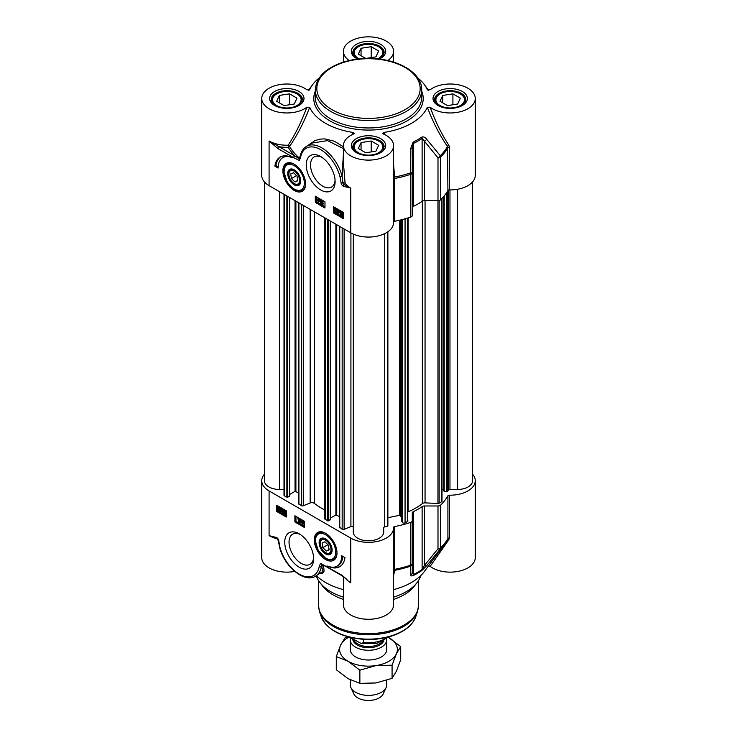 <?xml version="1.0" encoding="UTF-8"?>
<svg xmlns="http://www.w3.org/2000/svg" width="737" height="737" viewBox="0 0 737 737"><rect width="100%" height="100%" fill="white"/><g stroke="black" fill="none" stroke-linecap="round" stroke-linejoin="round"><path stroke-width="1.11" d="M294.238 183.55A7.6 4.385 60 0 1 288.867 174.245A7.6 4.385 60 0 1 295.113 171.739A7.6 4.385 60 0 1 299.323 182.288A7.6 4.385 60 0 1 294.238 183.55L294.8 183.881A8.402 4.846 60 0 0 300.42 182.481A8.402 4.846 60 0 0 300.733 180.768M288.867 174.245L288.867 173.591A8.402 4.846 60 0 1 294.524 170.017M297.039 176.134L297.757 180.768L294.957 181.984L291.437 178.557L290.71 173.923L293.519 172.716L297.039 176.134M291.437 178.557L296.514 175.627M294.957 181.984L297.702 180.399M287.504 163.697A15.201 8.78 60 0 1 287.716 163.568A15.201 8.78 60 0 1 290.848 162.859M305.09 187.53A15.201 8.78 60 0 1 302.907 189.888A15.201 8.78 60 0 1 302.695 190.008M294.238 184.858A9.194 5.306 -120 0 0 300.742 181.099A9.194 5.306 -120 0 0 294.238 169.842A9.194 5.306 -120 0 0 287.734 173.591A9.194 5.306 -120 0 0 294.238 184.858M375.944 56.869L365.773 58.444L358.329 54.142L361.056 48.273L371.227 46.698L378.671 51L375.944 56.869M371.227 46.698L371.227 57.597M361.056 48.273L361.056 55.717M383.378 55.118A15.201 8.78 0 0 0 383.701 53.313A15.201 8.78 0 0 0 379.251 47.113L378.606 46.735A14.289 8.245 180 0 1 377.648 58.905M359.352 58.905A14.289 8.245 180 0 1 358.394 46.735L357.749 47.113A15.201 8.78 0 0 0 353.299 53.313A15.201 8.78 0 0 0 353.622 55.118M358.394 46.735A14.289 8.245 180 0 1 378.606 46.735M447.451 105.603L440.007 101.301L442.734 95.423L452.905 93.857L460.349 98.15L457.622 104.028L447.451 105.603M452.905 93.857L452.905 104.755M442.734 95.423L442.734 102.876M465.056 102.268A15.201 8.78 0 0 0 465.379 100.472A15.201 8.78 0 0 0 464.863 98.196A15.201 8.78 0 0 0 460.929 94.262L460.284 93.894A14.289 8.245 180 0 1 457.318 106.874A14.289 8.245 180 0 1 436.378 101.863A14.289 8.245 180 0 1 440.072 93.894A14.289 8.245 180 0 1 460.284 93.894M440.072 93.894L439.427 94.262A15.201 8.78 0 0 0 434.977 100.472A15.201 8.78 0 0 0 435.3 102.268M284.095 105.603L276.651 101.301L279.378 95.423L289.549 93.857L296.993 98.15L294.266 104.028L284.095 105.603M289.549 93.857L289.549 104.755M279.378 95.423L279.378 102.876M301.7 102.268A15.201 8.78 0 0 0 302.023 100.472A15.201 8.78 0 0 0 301.507 98.196A15.201 8.78 0 0 0 297.573 94.262L296.928 93.894A14.289 8.245 180 0 1 293.962 106.874A14.289 8.245 180 0 1 273.022 101.863A14.289 8.245 180 0 1 276.716 93.894A14.289 8.245 180 0 1 296.928 93.894M276.716 93.894L276.071 94.262A15.201 8.78 0 0 0 271.621 100.472A15.201 8.78 0 0 0 271.944 102.268M375.944 151.186L365.773 152.752L358.329 148.459L361.056 142.582L371.227 141.007L378.671 145.309L375.944 151.186M371.227 141.007L371.227 151.914M361.056 142.582L361.056 150.026M383.378 149.427A15.201 8.78 0 0 0 383.701 147.63A15.201 8.78 0 0 0 379.251 141.421L378.606 141.053A14.289 8.245 180 0 1 380.872 151.011A14.289 8.245 180 0 1 364.806 154.853A14.289 8.245 180 0 1 358.394 141.053A14.289 8.245 180 0 1 378.606 141.053M358.394 141.053L357.749 141.421A15.201 8.78 0 0 0 353.299 147.63A15.201 8.78 0 0 0 353.622 149.427M449.404 189.897A25.076 14.482 0 0 0 475.254 175.424L475.254 98.482A25.076 14.482 180 0 1 458.147 112.217A25.076 14.482 180 0 1 430.159 107.206L427.349 107.298C432.877 121.937 439.593 135.009 447.497 146.525L447.912 190.505A1.52 0.875 180 0 1 449.404 189.897L449.404 147.105L448.842 145.281C441.527 134.042 435.3 121.347 430.159 107.206M448.842 145.281A1.52 0.728 -34.6 0 0 447.497 146.525A83.207 48.043 180 0 1 440.293 155.719L426.603 139.173A3.04 1.446 139.9 0 1 424.457 141.237L437.999 157.902A3.04 1.76 0 0 0 440.625 157.036A3.04 2.137 -134.6 0 0 440.293 155.719A3.04 1.474 141.7 0 1 437.999 157.902L437.999 200.694A3.04 1.76 0 0 0 440.625 199.828A83.594 48.264 0 0 0 447.912 190.505M437.999 200.694L424.457 200.694L424.457 141.237L422.126 138.427A3.04 1.907 -124.6 0 0 421.831 137.082A69.536 40.148 180 0 1 413.116 142.112L410.795 148.303L410.573 172.882A3.04 1.253 71.3 0 1 410.767 174.273A3.04 1.76 0 0 0 412.269 172.762L410.573 172.882A83.207 48.043 180 0 1 394.645 177.037L393.576 164.498M393.576 221.994A1.52 0.875 180 0 1 394.608 221.275A83.594 48.264 0 0 0 410.767 217.065A3.04 1.76 0 0 0 412.269 215.554L412.269 148.266L413.356 143.494A69.914 40.369 0 0 0 422.126 138.427L422.126 201.33A3.04 1.76 180 0 1 424.457 200.694M422.126 201.33A69.914 40.369 180 0 1 413.356 206.388L413.356 144.47M412.269 207.733A3.04 1.76 180 0 1 413.356 206.388M300.272 155.968L299.305 157.985A83.161 48.016 180 0 1 289.558 146.442A1.52 0.728 34.5 0 0 288.213 145.207L288.296 147.326A1.52 1.179 150.2 0 0 289.558 146.442C297.444 134.945 304.141 121.891 309.651 107.298L306.841 107.206A25.076 14.482 180 0 1 278.853 112.217A25.076 14.482 180 0 1 261.746 98.482L261.746 175.424A25.076 14.482 0 0 0 269.088 185.669L350.766 232.818A25.076 14.482 0 0 0 378.099 235.96A25.076 14.482 0 0 0 393.576 222.583L393.576 145.64A25.076 14.482 180 0 1 368.5 160.122A25.076 14.482 180 0 1 343.424 145.64A25.076 14.482 180 0 1 353.392 134.088L354.156 133.471L353.235 132.457L352.083 134.696M338.163 211.436L339.167 212.016L338.163 213.113L338.163 211.436M338.808 211.805L338.808 212.413M338.163 211.012L339.564 212.238L337.767 213.619L337.767 209.898L338.163 211.012L338.808 210.644L340.208 211.445L339.564 211.823M340.125 211.915L339.564 212.238M340.015 212.072L338.09 213.804M338.384 209.538L337.767 209.898M338.808 210.644L338.808 209.787L338.163 210.128M341.01 212.192L341.102 213.859M340.457 214.227L340.273 213.186L341.369 212.339L342.088 213.057L340.457 214.227M340.614 212.256L341.369 212.339M340.641 214.596L342.281 213.426L342.475 214.476L341.36 215.342L340.641 214.596L341.286 214.227L342.383 215.112M342.3 213.49L341.286 214.227M342.143 215.425L341.36 215.342L342.005 214.964M340.006 215.047L340.291 211.777L342.945 212.947L342.456 215.904L340.402 214.826M340.291 211.777L341.498 211.335M342.005 211.537L343 212.496M343.212 212.33L342.723 212.606M343.249 212.818L342.558 213.223M343.249 215.416L342.456 215.904M322.309 201.109L322.309 204.02L323.092 203.928L321.912 204.619L321.912 200.888L322.953 200.74L322.953 203.652L322.309 204.02M322.953 203.652L323.736 203.559L323.092 203.928M323.736 203.559L322.806 204.398M322.953 200.74L321.912 200.888M320.144 203.652L320.761 200.16L320.144 203.652L320.788 203.283L321.728 199.967L321.083 200.344M321.728 199.967L320.761 200.16M318.375 200.151L319.388 200.74L318.375 201.837L318.375 200.151M319.02 200.528L319.02 201.137M318.375 199.736L319.775 200.961L318.301 202.528L317.546 199.672L317.979 198.612L318.375 199.736L319.02 199.359L320.42 200.169L319.775 200.538M320.42 200.169L319.775 200.961M320.42 200.593L318.301 202.528M318.375 198.843L319.02 198.474L317.979 198.612M319.02 198.474L319.02 199.359M336.514 211.012L335.879 212.164L335.234 210.266L335.869 209.115L336.514 211.012M336.514 208.746L335.879 209.898L336.523 211.795M335.869 212.542L334.828 210.036L335.869 208.737L336.929 211.243L335.869 212.542L337.178 212.256M336.109 208.23L335.224 208.654L336.44 208.414M336.514 208.368L337.574 210.874L336.514 212.164M316.376 196.834L316.376 201.8L324.971 206.756M334.644 207.383L334.644 212.348L343.249 217.304M333.575 206.756L343.249 212.348L343.249 218.548L333.575 212.965L333.575 206.756M333.575 212.965L334.644 212.348M315.298 202.417L315.298 196.208L324.971 201.8L324.971 208L315.298 202.417L316.376 201.8M274.892 166.184A26.449 15.265 60 0 1 280.18 157.045A26.449 15.265 60 0 1 292.221 157.718A22.801 13.165 -120 0 0 282.842 157.607A22.801 13.165 -120 0 0 278.116 168.045L274.892 166.184L275.97 165.558L278.153 166.82M282.842 157.607L283.911 156.981A22.801 13.165 60 0 1 287.062 155.977M280.723 156.751A26.449 15.265 -120 0 0 275.97 165.558M335.077 180.279A17.393 10.042 60 0 1 331.521 187.078A17.393 10.042 60 0 1 322.824 186.212A17.393 10.042 60 0 1 311.456 170.892A17.393 10.042 60 0 1 314.128 156.944A17.393 10.042 60 0 1 321.793 157.267M320.678 189.943A20.433 11.801 -120 0 0 335.123 181.597A20.433 11.801 -120 0 0 320.678 156.566A20.433 11.801 -120 0 0 306.224 164.913A20.433 11.801 -120 0 0 320.678 189.943M343.378 186.268L350.766 188.147A48.78 22.248 173.8 0 1 350.057 187.861L344.068 184.536A1.52 0.967 114 0 0 343.378 186.268A2.948 1.704 -120 0 1 341.074 182.804A1.52 0.783 -5 0 0 342.917 182.804L342.088 176.318L343.424 153.462M306.841 107.206C301.709 121.31 295.5 133.977 288.213 145.207A25.076 14.482 180 0 1 269.088 140.988L277.821 148.515A1.52 0.875 -60 0 1 278.89 146.654L269.088 140.988L269.088 185.669M294.238 190.478A16.076 9.286 -120 0 0 304.86 188.165A16.076 9.286 -120 0 0 302.271 172.707A16.076 9.286 -120 0 0 290.185 162.748A16.076 9.286 -120 0 0 283.054 173.278A16.076 9.286 -120 0 0 294.238 190.478M319.213 77.938A60.793 35.1 0 0 0 312.589 84.7A60.793 35.1 0 0 0 309.651 89.674L309.383 89.978M261.746 98.482A25.076 14.482 180 0 1 278.853 84.755A25.076 14.482 180 0 1 306.841 89.767L309.54 89.84M309.651 107.298A60.793 35.1 0 0 0 353.235 132.457M384.917 134.696L383.765 132.457L382.844 133.471L383.608 134.088A25.076 14.482 180 0 1 393.576 145.64M383.765 132.457A60.793 35.1 0 0 0 427.349 107.298M427.617 89.978L430.159 89.767A25.076 14.482 180 0 1 458.147 84.755A25.076 14.482 180 0 1 475.254 98.482M417.787 77.938A60.793 35.1 0 0 1 424.411 84.7A60.793 35.1 0 0 1 427.349 89.674L427.46 89.84M349.191 60.563A25.076 14.482 180 0 1 343.424 51.332A25.076 14.482 180 0 1 368.5 36.85A25.076 14.482 180 0 1 393.576 51.332A25.076 14.482 180 0 1 387.809 60.563M277.821 148.515L293.704 157.681A1.52 0.875 -60 0 1 294.782 155.82L278.89 146.654A26.596 15.357 0 0 0 288.296 147.326A84.488 48.78 0 0 0 294.782 155.82L299.296 158.897L299.305 157.985M293.704 157.681L299.342 160.454L299.296 158.897M299.259 159.063L299.71 158.151M299.342 160.454L300.604 157.322A1.52 1.023 -169.8 0 1 300.18 156.437L299.655 158.28M300.18 156.437A1.52 1.023 -169.8 0 1 300.18 156.428C301.037 151.73 303.165 148.358 306.555 146.313L312.239 143.024L327.495 140.62L343.424 148.588M300.604 157.322A28.881 16.675 60 0 1 319.213 148.892A28.881 16.675 60 0 1 340.006 176.797A1.52 0.544 -14.2 0 0 342.088 176.373M350.766 232.818L350.766 188.147A25.076 14.482 180 0 1 345.1 183.117A1.52 1.161 146.3 0 1 344.068 184.536A1.474 0.848 60 0 1 342.917 182.804A1.52 0.755 -2.5 0 1 345.1 183.117L343.414 163.024M343.424 146.81L334.46 141.255L324.695 138.869L319.683 139.173L314.754 140.693L307.412 145.815M393.576 177.175L394.645 177.037L394.608 178.483A83.594 48.264 0 0 0 410.767 174.273L410.767 217.065M426.603 139.173C425.221 137.266 423.637 136.566 421.831 137.082M412.269 148.266L410.795 148.303M332.111 549.839A8.402 4.846 60 0 1 326.187 552.953L325.616 552.621A7.6 4.385 60 0 1 320.245 543.316A7.6 4.385 60 0 1 320.531 541.474A7.6 4.385 60 0 1 326.786 541.032A7.6 4.385 60 0 1 330.959 550.18A7.6 4.385 60 0 1 325.616 552.621M320.245 543.316L320.245 542.662A8.402 4.846 60 0 1 320.567 540.636A8.402 4.846 60 0 1 325.911 539.088M322.815 547.628L322.097 542.994L324.897 541.787L328.426 545.205L329.144 549.839L326.344 551.055L322.815 547.628L327.901 544.698M326.344 551.055L329.08 549.47M336.468 556.601A15.201 8.78 60 0 1 334.294 558.959A15.201 8.78 60 0 1 334.073 559.079M318.881 532.768A15.201 8.78 60 0 1 319.093 532.639A15.201 8.78 60 0 1 322.226 531.93M325.616 538.913L325.616 538.913A9.194 5.306 -120 0 0 319.121 542.662A9.194 5.306 -120 0 0 325.616 553.929A9.194 5.306 -120 0 0 332.12 550.171A9.194 5.306 -120 0 0 325.616 538.913L325.616 538.913M393.576 571.322A1.52 1.382 -176.4 0 1 394.645 570.318A83.207 48.043 0 0 0 410.573 566.154L410.795 574.924A3.04 2.856 -0 0 0 412.269 572.474L412.269 563.621A3.04 1.76 180 0 1 410.767 565.141A3.04 1.253 71.3 0 1 410.573 566.154A3.04 2.819 0 0 0 412.269 563.621L412.269 520.829A3.04 1.76 180 0 1 410.767 522.349A83.594 48.264 180 0 1 394.608 526.559A1.52 0.875 0 0 0 393.567 527.388A1.52 0.875 0 0 0 393.567 527.416A25.076 14.482 180 0 1 393.576 527.867A25.076 14.482 180 0 1 378.099 541.244A25.076 14.482 180 0 1 350.766 538.102L269.088 490.943A25.076 14.482 180 0 1 261.746 480.708A25.076 14.482 180 0 1 264.417 474.204M412.269 520.829L412.269 513.016A3.04 1.76 0 0 1 413.356 511.671A69.914 40.369 0 0 0 422.126 506.605L422.126 569.508A69.914 40.369 180 0 1 413.356 574.565L412.269 572.474M424.457 505.978L437.999 505.978L437.999 548.77A3.04 1.474 38.3 0 0 440.293 549.001A3.04 2.137 -134.6 0 0 440.625 547.904A3.04 1.76 180 0 1 437.999 548.77L424.457 565.445L424.457 505.978A3.04 1.76 0 0 0 422.126 506.605M472.583 474.204A25.076 14.482 180 0 1 475.254 480.708A25.076 14.482 180 0 1 449.404 495.181A1.52 0.875 0 0 0 447.912 495.78A83.594 48.264 180 0 1 440.625 505.112A3.04 1.76 180 0 1 437.999 505.978M282.557 511.837L281.543 511.257L282.557 510.161L282.557 511.837M282.557 510.483L282.557 511.091M282.188 510.879L281.543 511.257M282.557 512.252L281.156 511.027L282.621 509.47L283.386 512.74L282.557 513.145L282.557 512.252M282.953 509.654L283.598 509.276L282.621 509.47M283.598 509.276L283.598 511.69L282.953 512.068M283.598 512.611L282.953 513.376M280.263 509.046L280.447 510.087L279.341 510.934L278.623 510.216L280.263 509.046M280.281 509.11L279.268 509.838L280.355 510.704M280.097 511.017L279.341 510.934L279.986 510.557M279.581 510.244L278.936 510.612M279.268 509.838L278.623 510.216M280.078 508.677L278.439 509.847L278.245 508.797L279.351 507.931L280.078 508.677M278.973 507.784L278.291 509.35M278.936 508.972L279.083 509.479M278.568 507.839L279.351 507.931M280.714 508.217L280.428 511.496L277.996 510.667L277.803 508.548L278.264 507.369L280.346 508.484L281.267 507.904M281.46 508.023L280.926 508.567M281.571 508.189L280.539 508.834M281.184 508.466L281.35 510.824M281.156 511.063L280.428 511.496M278.264 507.369L279.673 506.982M279.996 507.139L280.99 508.115M298.411 522.155L298.411 519.244L297.619 518.903L298.549 518.507L298.411 522.155M299.342 518.341L298.807 518.655M299.452 518.406L299.452 522.017L298.807 522.386M300.567 519.622L299.95 523.113L301.065 519.336M301.378 519.521L300.889 519.806M301.488 519.585L299.95 523.113M302.336 523.113L301.332 522.533L302.336 521.437L302.336 523.113M302.336 521.768L302.336 522.376M301.977 522.164L301.332 522.533M302.336 523.537L300.945 522.312L302.41 520.746L303.174 524.016L302.336 524.431L302.336 523.537M302.962 520.433L302.41 520.746M303.285 520.617L302.732 520.93M303.377 520.672L303.377 522.975L302.732 523.344M303.377 522.975L303.819 523.224L303.174 523.592M303.819 523.224L303.174 524.016M303.377 523.896L302.732 524.652M285.044 510.75L285.486 513.781M284.196 512.261L284.832 511.109L285.486 512.998L284.841 514.159L284.196 512.261L284.841 511.893M285.486 510.363L284.841 510.732L285.892 513.238L284.841 514.527L284.113 513.726L283.791 512.022L284.841 510.732L284.187 510.64L285.486 510.363L286.288 511.321M286.288 514.113L284.841 514.527M295.961 516.388L295.961 521.354L304.556 526.31M277.683 505.84L277.683 510.805L286.288 515.762M276.615 511.423L276.615 505.214L286.288 510.805L286.288 517.006L276.615 511.423L277.683 510.805M294.883 515.762L304.556 521.354L304.556 527.554L294.883 521.971L294.883 515.762M294.883 521.971L295.961 521.354M341.738 555.726L344.962 557.587A26.449 15.265 60 0 1 339.674 566.725A26.449 15.265 60 0 1 327.643 566.053A22.801 13.165 -120 0 0 337.021 566.163A22.801 13.165 -120 0 0 341.738 555.726M342.779 556.324A22.801 13.165 60 0 1 338.09 565.537L337.021 566.163M333.87 567.177A26.449 15.265 -120 0 0 340.208 566.394M313.584 557.541A17.393 10.042 60 0 1 310.028 564.339A17.393 10.042 60 0 1 301.332 563.473A17.393 10.042 60 0 1 289.963 548.144A17.393 10.042 60 0 1 292.635 534.205A17.393 10.042 60 0 1 300.3 534.528M299.185 533.828L299.185 533.828A20.433 11.801 -120 0 0 284.731 542.174A20.433 11.801 -120 0 0 299.185 567.195A20.433 11.801 -120 0 0 313.63 558.858A20.433 11.801 -120 0 0 299.185 533.828L299.185 533.828M346.998 579.577L342.032 575.256L320.512 563.317L319.25 566.449A28.881 16.675 60 0 1 300.641 574.878A28.881 16.675 60 0 1 279.857 546.965L278.789 540.967A1.52 0.783 175 0 1 278.346 540.479L276.937 538.268A1.52 0.967 -66 0 1 276.928 538.268A1.52 0.967 -66 0 1 276.476 537.503L269.088 535.624L275.297 537.642M325.616 533.293A16.076 9.286 -120 0 0 321.562 531.81A16.076 9.286 -120 0 0 317.583 551.055A16.076 9.286 -120 0 0 336.238 557.236A16.076 9.286 -120 0 0 325.616 533.293M410.795 574.924C410.629 575.947 411.403 576.177 413.116 575.597A69.536 40.148 0 0 0 421.831 570.567A3.04 1.907 -124.6 0 0 422.126 569.508L424.457 565.445A3.04 1.446 40.1 0 0 426.603 565.795L440.293 549.001A83.207 48.043 0 0 0 445.019 543.574L424.411 571.442A60.793 35.1 180 0 1 393.576 589.628M343.424 576.62L343.424 604.81A25.076 14.482 0 0 0 368.5 619.283A25.076 14.482 0 0 0 393.576 604.81L393.576 527.867M343.424 589.628A60.793 35.1 180 0 1 316.357 575.698M261.746 480.708L261.746 557.651A25.076 14.482 0 0 0 294.699 571.396M428.51 565.887L430.159 566.375A25.076 14.482 0 0 0 458.147 571.378A25.076 14.482 0 0 0 475.254 557.651L475.254 480.708M343.424 597.145A53.193 30.714 180 0 1 330.885 591.774A53.193 30.714 180 0 1 319.941 582.598A53.193 30.714 180 0 1 316.228 575.772M420.855 575.486A53.193 30.714 180 0 1 417.059 582.598A53.193 30.714 180 0 1 393.576 597.145M342.032 575.256A1.52 0.875 120 0 0 342.346 575.947A1.52 0.875 120 0 0 342.484 576.002M326.15 566.08A1.52 0.875 120 0 0 326.463 566.781L342.355 575.947M320.512 563.317L322.373 564.726A83.161 48.016 0 0 0 322.815 564.901M326.463 566.781L321.35 564.247L322.391 569.59L322.115 571.94L315.454 576.214A30.401 17.55 -120 0 0 321.378 566.67A1.52 1.023 10.2 0 1 319.25 566.449M279.857 546.965A1.52 0.544 165.8 0 1 279.452 546.716L279.452 546.716A1.52 0.544 165.8 0 1 279.452 546.707C283.8 565.905 304.169 583.511 315.454 576.214M278.346 540.479L279.452 546.716M320.079 573.552L322.474 573.183L324.031 571.359L323.838 567.997L322.373 564.726M277.831 539.125L278.733 543.39M393.576 575.8L394.645 570.318L394.608 526.559M430.159 566.375L448.842 539.77A1.52 0.792 35.7 0 0 447.562 539.714M448.842 539.77L449.404 537.973A1.52 0.875 0 0 0 447.912 538.572L445.019 543.574A83.207 48.043 0 0 0 447.497 539.797M421.831 570.567L426.603 565.795M343.424 599.439A50.153 28.955 180 0 1 333.032 594.833A50.153 28.955 180 0 1 322.714 586.182L319.941 582.598M417.059 582.598L414.286 586.182A50.153 28.955 180 0 1 393.576 599.439M442.007 198.41L442.007 501.197A1.52 0.875 180 0 1 441.555 501.814L439.141 503.214A1.52 0.875 180 0 1 437.953 503.463L425.056 502.883A3.04 1.76 0 0 0 422.365 503.592A66.874 38.61 180 0 1 408.132 511.81A3.04 1.76 0 0 0 407.92 511.902M443.803 489.958L442.007 489.589M472.583 181.928L472.583 480.708A15.201 8.78 180 0 1 457.391 489.488L449.966 489.488A1.52 0.875 0 0 0 448.538 490.068L446.788 491.874L443.803 491.017L443.84 196.346M284.003 489.488L279.609 489.488A15.201 8.78 180 0 1 264.417 480.708L264.417 181.928M289.448 495.817L287.734 497.309L284.445 495.909A1.52 0.875 180 0 1 284.003 495.292L284.003 194.273M298.734 492.989L295.04 491.349L289.632 494.472M324.842 509.958A66.874 38.61 180 0 1 314.367 503.38A3.04 1.76 0 0 0 310.166 502.975L303.276 505.757A1.52 0.875 180 0 1 301.332 505.656L298.909 503.758M330.287 519.401L328.573 520.884L325.284 519.484A1.52 0.875 180 0 1 324.842 518.866L324.842 217.857M339.573 516.563L335.879 514.933L330.471 518.056M387.837 231.805L387.874 526.025L384.714 526.918A1.52 0.875 0 0 0 383.701 527.747L383.701 532.031A15.201 8.78 180 0 1 368.5 540.801A15.201 8.78 180 0 1 353.299 532.031L353.299 527.305A1.52 0.875 0 0 0 352.479 526.531A1.52 0.875 0 0 0 350.913 526.587L344.115 529.332A1.52 0.875 180 0 1 342.171 529.24L339.748 527.342M401.794 517.632L399.703 515.292L387.874 517.706M407.92 520.875L407.92 520.801A1.52 0.875 180 0 1 407.92 520.875A1.52 0.875 180 0 1 407.478 521.492L405.064 522.892A1.52 0.875 180 0 1 402.559 522.561L401.822 521.133M386.676 638.896A18.241 10.53 180 0 1 386.741 639.744A18.241 10.53 180 0 1 375.483 649.472A18.241 10.53 180 0 1 355.603 647.197A18.241 10.53 180 0 1 350.259 639.744A18.241 10.53 180 0 1 350.563 637.846M363.599 639.357L363.599 642.434L361.517 643.613L349.679 637.256M386.741 680.315L386.741 684.857A18.241 10.53 180 0 1 386.124 687.566A18.241 10.53 180 0 1 373.235 695.028A18.241 10.53 180 0 1 355.603 692.301A18.241 10.53 180 0 1 350.876 687.566A18.241 10.53 180 0 1 350.259 684.857L350.259 679.827M386.124 687.566L383.185 693.932A15.201 8.78 180 0 1 372.443 700.15A15.201 8.78 180 0 1 357.749 697.884A15.201 8.78 180 0 1 353.815 693.932L350.876 687.566M350.259 649.426A18.241 10.53 0 0 0 355.603 656.925A18.241 10.53 0 0 0 375.52 659.2A18.241 10.53 0 0 0 386.741 649.426M349.126 637.118A28.881 16.675 0 0 0 340.605 645.17A28.881 16.675 0 0 0 348.076 661.273A28.881 16.675 0 0 0 375.971 665.585A28.881 16.675 0 0 0 396.395 653.802A28.881 16.675 0 0 0 388.924 637.689A28.881 16.675 0 0 0 388.39 637.394L400.707 646.607L396.395 653.802L392.075 665.198L375.971 665.585L359.868 670.182L348.076 661.273L336.293 656.575L340.605 645.17L344.925 637.975L347.975 636.814M336.293 656.575L336.293 669.73L348.076 678.648L359.868 683.346L375.971 682.959L392.075 678.362L396.395 671.167L400.707 659.772L400.707 646.607M359.868 670.182L359.868 683.346M392.075 665.198L392.075 678.362M315.307 89.794A53.193 30.714 0 0 0 330.885 111.517A53.193 30.714 0 0 0 388.86 118.169A53.193 30.714 0 0 0 421.693 89.794C422.172 73.304 398.874 59.218 371.973 58.509C361.701 58.149 352.037 59.402 342.981 62.258C325.385 68.255 316.155 77.44 315.307 89.794L315.307 97.247A53.193 30.714 180 0 0 330.885 118.961A53.193 30.714 180 0 0 388.86 125.622A53.193 30.714 180 0 0 421.693 97.247L421.693 89.794M331.963 109.656A51.673 29.839 180 0 1 331.963 67.463A51.673 29.839 180 0 1 405.037 67.463A51.673 29.839 180 0 1 405.037 109.656A51.673 29.839 180 0 1 331.963 109.656M302.907 189.888L302.483 190.137A15.201 8.78 -120 0 0 305.606 184.01M294.155 164.176A15.201 8.78 -120 0 0 287.283 163.817C284.915 165.3 283.782 167.925 283.874 171.693L286.905 181.486C292.829 189.704 298.024 192.587 302.483 190.137M294.238 189.013A14.289 8.245 -120 0 0 304.335 183.181A14.289 8.245 -120 0 0 294.238 165.687A14.289 8.245 -120 0 0 284.132 171.518A14.289 8.245 -120 0 0 294.238 189.013M297.895 93.332A15.652 9.037 180 0 1 302.474 99.725L299.388 104.654C291.852 108.956 283.874 109.205 275.435 105.419C271.787 102.397 270.368 100.499 271.17 99.725A15.652 9.037 180 0 1 280.834 91.379A15.652 9.037 180 0 1 297.895 93.332M379.573 140.491A15.652 9.037 180 0 1 384.152 146.884L381.066 151.813C373.53 156.106 365.552 156.364 357.113 152.577C353.465 149.556 352.046 147.658 352.848 146.884A15.652 9.037 180 0 1 362.512 138.528A15.652 9.037 180 0 1 379.573 140.491M461.251 93.332A15.652 9.037 180 0 1 465.83 99.725L462.744 104.654C455.208 108.956 447.23 109.205 438.791 105.419C435.143 102.397 433.725 100.499 434.526 99.725A15.652 9.037 180 0 1 444.19 91.379A15.652 9.037 180 0 1 461.251 93.332M358.541 58.997L357.113 58.269C353.465 55.247 352.046 53.35 352.848 52.567A15.652 9.037 180 0 1 362.512 44.22A15.652 9.037 180 0 1 379.573 46.182A15.652 9.037 180 0 1 384.152 52.567L383.01 55.643L378.459 58.997M340.918 212.818L340.273 213.186M341.922 211.583L341.36 211.906M342.558 211.952L341.913 212.33M335.879 209.898L335.234 210.266M337.251 209.17L336.606 209.548M340.006 176.797L341.074 182.804M315.307 91.093A54.713 31.59 0 0 0 329.808 120.822A54.713 31.59 0 0 0 395.253 126.045A54.713 31.59 0 0 0 421.693 91.093M379.214 59.08A17.172 9.913 0 0 0 381.517 44.856A17.172 9.913 0 0 0 356.819 44.063A17.172 9.913 0 0 0 356.358 58.343A17.172 9.913 0 0 0 357.786 59.08M356.358 152.651A17.172 9.913 0 0 0 385.092 148.211A17.172 9.913 0 0 0 364.05 136.069A17.172 9.913 0 0 0 356.358 152.651M274.68 105.492A17.172 9.913 0 0 0 303.414 101.052A17.172 9.913 0 0 0 282.372 88.91A17.172 9.913 0 0 0 274.68 105.492M438.036 105.492A17.172 9.913 0 0 0 466.77 101.052A17.172 9.913 0 0 0 445.738 88.91A17.172 9.913 0 0 0 438.036 105.492M342.079 176.309A30.401 17.55 -120 0 0 306.555 146.313M449.404 147.105A1.52 0.875 0 0 0 447.912 147.713A83.594 48.264 0 0 1 440.625 157.036L440.625 199.828M393.576 179.202A1.52 0.875 180 0 1 394.608 178.483L394.608 221.275M413.116 142.112A3.04 1.594 64.2 0 1 413.356 143.494M325.533 533.247A15.201 8.78 -120 0 0 318.66 532.879C316.293 534.371 315.16 536.997 315.261 540.765L318.292 550.557L325.809 558.499C328.103 560.129 330.793 560.36 333.861 559.208A15.201 8.78 -120 0 0 336.984 553.072M325.616 534.749A14.289 8.245 -120 0 0 315.519 540.589A14.289 8.245 -120 0 0 325.616 558.084A14.289 8.245 -120 0 0 335.722 552.253A14.289 8.245 -120 0 0 325.616 534.749M278.89 508.419L278.245 508.797M281.442 509.184L280.797 509.553M281.534 509.949L280.889 510.326M279.968 507.157L279.351 507.507M278.789 540.967A2.948 1.704 -120 0 0 276.476 537.503M350.766 538.102L350.766 582.783A25.076 14.482 0 0 1 345.377 578.149M269.088 490.943L269.088 535.624A25.076 14.482 0 0 0 277.628 538.858M393.576 570.069A1.52 0.875 180 0 1 394.608 569.351A83.594 48.264 180 0 0 410.767 565.141L410.767 522.349M449.404 537.973L449.404 495.181M447.912 495.78L447.912 538.572A83.594 48.264 180 0 1 440.625 547.904L440.625 505.112M413.356 511.671L413.356 574.565A3.04 1.594 64.2 0 1 413.116 575.597M418.653 580.295L418.653 604.653A50.153 28.955 180 0 1 387.69 631.406A50.153 28.955 180 0 1 333.032 625.133A50.153 28.955 180 0 1 318.347 604.653L318.347 580.295M415.806 616.602C412.49 625.4 404.309 631.913 391.283 636.151C382.991 638.721 374.166 639.808 364.806 639.421C341.765 637.68 327.228 630.071 321.194 616.602A48.181 27.813 180 0 0 334.432 631.001A48.181 27.813 180 0 0 382.614 637.929A48.181 27.813 180 0 0 415.806 616.602L417.547 611.397A49.95 28.835 180 0 1 383.139 633.507A49.95 28.835 180 0 1 333.179 626.33A49.95 28.835 180 0 1 319.453 611.397L318.347 604.653M408.132 511.81L408.132 217.922M422.365 503.592L422.365 201.173M425.056 502.883L425.056 200.694M437.953 503.463L437.953 200.694M439.141 503.214L439.141 200.565M441.555 501.814L441.555 198.879M443.766 489.958L443.766 196.42M444.208 491.349L444.208 195.895M446.788 491.874L446.788 192.348M447.562 491.662L447.562 191.104M448.538 490.068L448.538 190.035M449.966 489.488L449.966 189.906M457.391 489.488L457.391 189.298M279.609 489.488L279.609 191.74M284.445 495.909L284.445 194.531M286.868 497.309L286.868 195.931M287.734 497.309L287.734 196.429M289.448 496.314L289.448 197.424M295.04 491.349L295.04 200.648M295.896 491.349L295.896 201.146M298.909 504.255L298.909 202.878M301.332 505.656L301.332 204.278M303.276 505.757L303.276 205.402M310.166 502.975L310.166 209.382M314.367 503.38L314.367 211.805M325.284 519.484L325.284 218.106M327.707 520.884L327.707 219.506M328.573 520.884L328.573 220.004M330.287 519.898L330.287 220.999M335.879 514.933L335.879 224.223M336.735 514.933L336.735 224.721M339.748 527.839L339.748 226.462M342.171 529.24L342.171 227.862M344.115 529.332L344.115 228.986M350.913 526.587L350.913 232.901M353.299 532.031L353.299 234.099M384.714 526.918L384.714 233.629M387.469 526.356L387.469 232.054M399.703 515.292L399.703 220.197M400.486 515.504L400.486 220.013M401.822 521.372L401.822 219.69M402.559 522.561L402.559 219.506M405.064 522.892L405.064 218.825M407.478 521.492L407.478 218.124M382.199 641.54A15.201 8.78 180 0 1 357.749 643.945A15.201 8.78 180 0 1 353.677 639.688M352.719 639.126A15.809 9.13 0 0 0 357.325 645.05A15.809 9.13 0 0 0 372.811 647.381A15.809 9.13 0 0 0 383.876 640.711M387.413 637.238A23.556 13.598 180 0 1 363.599 642.434M383.701 54.52L383.701 53.313M353.299 54.52L353.299 53.313M465.379 101.678L465.379 100.472M434.977 101.678L434.977 100.472M302.023 101.678L302.023 100.472M271.621 101.678L271.621 100.472M383.701 148.837L383.701 147.63M353.299 148.837L353.299 147.63M343.424 162.978L343.424 145.64M393.576 62.12L393.576 51.332M343.424 62.12L343.424 51.332M424.411 84.7L428.51 90.246M312.589 84.7L308.49 90.246M276.937 538.268L274.901 537.522M346.86 579.448L342.355 575.929M417.547 611.397L418.653 604.653M321.194 616.602L319.453 611.397M443.803 196.383L443.803 491.017M289.632 197.525L289.632 496.065M298.734 202.776L298.734 504.007M330.471 221.1L330.471 519.649M339.573 226.36L339.573 527.591M387.874 231.777L387.874 526.025M401.794 219.7L401.794 521.252M388.896 636.851L377.003 643.29L361.517 643.613M350.259 639.744L350.259 649.537M386.741 639.744L386.741 649.537"/></g></svg>
